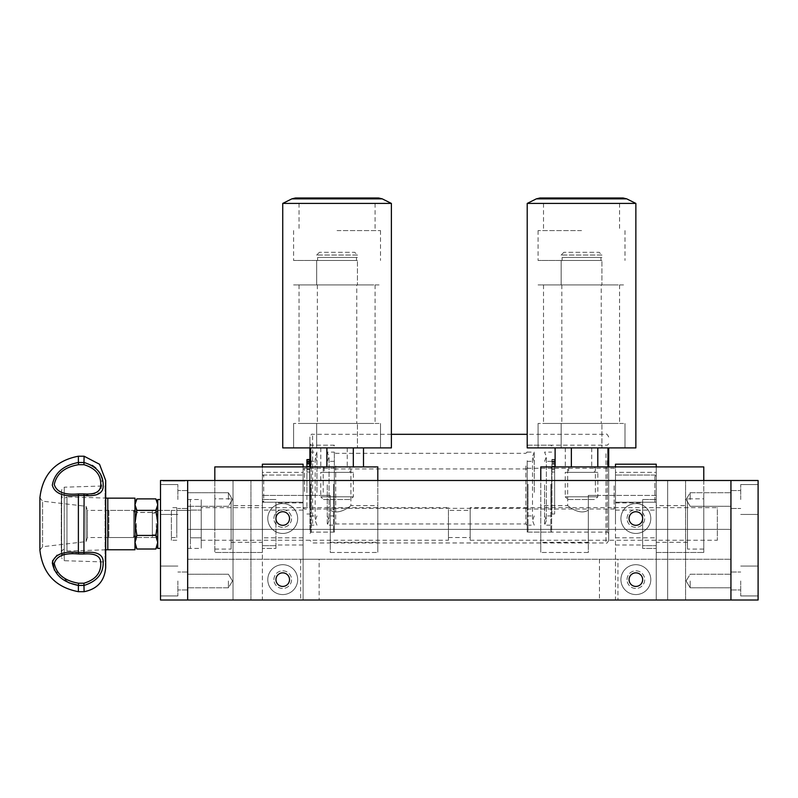 <?xml version="1.0" encoding="UTF-8"?>
<svg xmlns="http://www.w3.org/2000/svg" width="798" height="798" viewBox="0 0 798 798"><rect width="100%" height="100%" fill="white"/><g stroke="black" fill="none" stroke-linecap="round" stroke-linejoin="round"><path stroke-width="0.6" stroke-dasharray="3.99 2.99" d="M275.938 518.52A6.793 6.793 0 0 1 286.123 512.635A6.793 6.793 0 0 1 286.123 524.406A6.793 6.793 0 0 1 275.938 518.52A6.793 6.793 0 0 1 282.731 511.727A6.793 6.793 0 0 1 289.524 518.52A6.793 6.793 0 0 1 282.731 525.313A6.793 6.793 0 0 1 275.938 518.52M629.073 579.637A6.793 6.793 0 0 1 639.258 573.762A6.793 6.793 0 0 1 639.258 585.523A6.793 6.793 0 0 1 629.073 579.637A6.793 6.793 0 0 1 639.258 573.762A6.793 6.793 0 0 1 639.258 585.523A6.793 6.793 0 0 1 629.073 579.637M629.073 518.52A6.793 6.793 0 0 1 639.258 512.635A6.793 6.793 0 0 1 639.258 524.406A6.793 6.793 0 0 1 629.073 518.52A6.793 6.793 0 0 1 635.866 511.727A6.793 6.793 0 0 1 642.649 518.52A6.793 6.793 0 0 1 635.866 525.313A6.793 6.793 0 0 1 629.073 518.52M275.938 579.637A6.793 6.793 0 0 1 286.123 573.762A6.793 6.793 0 0 1 286.123 585.523A6.793 6.793 0 0 1 275.938 579.637A6.793 6.793 0 0 1 286.123 573.762A6.793 6.793 0 0 1 286.123 585.523A6.793 6.793 0 0 1 275.938 579.637M730.938 480.496L730.938 600.016L730.938 480.496L730.938 559.268L730.938 480.496L187.66 480.496L187.66 600.016L758.1 600.016L758.1 480.496L187.66 480.496L187.66 529.383L730.938 529.383L187.66 529.383L187.66 559.268L730.938 559.268L187.66 559.268L187.66 529.383L730.938 529.383L187.66 529.383L187.66 480.496L730.938 480.496M667.647 600.016L685.572 600.016L667.647 600.016L685.572 600.016L667.647 600.016L667.647 480.496L685.572 480.496L667.647 480.496L685.572 480.496L667.647 480.496L667.647 600.016M233.026 600.016L250.951 600.016L233.026 600.016L250.951 600.016L233.026 600.016L233.026 480.496L250.951 480.496L233.026 480.496L250.951 480.496L233.026 480.496L233.026 600.016M617.931 600.016L599.468 600.016L617.931 600.016L617.931 559.268L599.468 559.268L617.931 559.268M319.13 600.016L300.656 600.016L319.13 600.016L319.13 559.268L300.656 559.268L319.13 559.268M282.731 511.727A6.793 6.793 0 0 0 275.938 518.52A6.793 6.793 0 0 0 282.731 525.313A6.793 6.793 0 0 0 289.524 518.52A6.793 6.793 0 0 0 282.731 511.727M635.866 511.727A6.793 6.793 0 0 0 629.073 518.52A6.793 6.793 0 0 0 635.866 525.313A6.793 6.793 0 0 0 642.649 518.52A6.793 6.793 0 0 0 635.866 511.727M187.66 499.508L187.66 548.406L187.66 499.508L190.373 499.508L190.373 548.406L190.373 499.508L190.373 548.406L190.373 499.508L201.236 499.508L201.236 548.406L201.236 499.508M187.66 580.994L187.66 589.961L187.66 580.994M730.938 499.508L730.938 490.541L730.938 499.508M730.938 580.994L730.938 589.961L730.938 580.994M228.408 580.994L228.408 587.787L228.408 580.994M228.408 499.508L228.408 492.715L228.408 499.508M690.19 580.994L690.19 587.787L690.19 580.994M690.19 499.508L690.19 492.715L690.19 499.508M289.524 579.637A6.793 6.793 0 0 0 279.34 573.762A6.793 6.793 0 0 0 279.34 585.523A6.793 6.793 0 0 0 289.524 579.637M642.649 579.637A6.793 6.793 0 0 0 632.465 573.762A6.793 6.793 0 0 0 632.465 585.523A6.793 6.793 0 0 0 642.649 579.637M108.877 510.371L108.877 537.533L108.877 510.371L152.348 510.371L152.348 537.533L152.348 510.371M152.348 513.084L152.348 534.82L152.348 513.084L157.775 513.084L157.775 534.82L157.775 513.084M171.361 510.371L171.361 537.533L171.361 510.371L157.775 510.371L157.775 537.533L157.775 510.371L157.775 537.533L157.775 510.371L157.775 537.533L157.775 510.371L190.373 510.371L190.373 537.533L190.373 510.371L190.373 537.533L190.373 510.371L176.787 510.371L176.787 537.533L176.787 510.371M190.373 510.102L190.373 537.812L190.373 510.102L201.236 510.102L201.236 537.812L201.236 510.102L201.236 537.812L201.236 510.102L190.373 510.102L190.373 537.812L190.373 510.102M201.236 507.658L201.236 540.256L201.236 507.658L448.426 507.658L448.426 540.256L448.426 507.658M448.426 510.371L448.426 537.533L448.426 510.371L470.162 510.371L470.162 537.533L470.162 510.371M470.162 507.658L470.162 540.256L470.162 507.658L717.352 507.658L717.352 540.256L717.352 507.658M176.947 481.034L162.932 481.034L179.37 481.034L162.932 481.034L179.37 481.034L162.932 481.034L179.37 481.034L162.932 481.034L179.37 481.034L162.932 481.034L165.595 481.034L163.211 481.034L163.211 480.496L184.937 480.496L162.932 480.496L179.37 480.496L162.932 480.496L179.37 480.496L162.932 480.496L179.37 480.496L162.932 480.496L179.37 480.496L162.932 480.496L165.595 480.496L163.211 480.496L163.211 481.034L163.211 480.496L163.211 481.034L165.994 481.034L165.994 480.496L165.994 481.034L163.211 481.034L163.211 480.496L163.211 481.034L184.937 481.034L184.937 480.496L184.937 481.034L176.947 481.034L176.947 480.496M160.498 480.496L187.66 480.496L187.66 600.016L160.498 600.016L160.498 480.496M162.932 480.496L179.37 480.496L162.932 480.496L162.932 481.034L162.932 480.496L162.932 481.034L162.932 480.496L162.932 481.034L162.932 480.496L162.932 481.034L166.802 481.034L166.802 480.496M160.498 523.957L160.498 484.566L160.498 523.957M160.498 580.994L160.498 595.936L160.498 580.994M187.66 523.957L187.66 540.256L187.66 523.957M177.874 580.994L177.874 595.936L177.874 580.994M177.874 499.508L177.874 484.566L177.874 499.508M166.802 481.034L179.091 481.034L165.435 481.034L165.435 480.496L176.857 480.496L165.435 480.496L165.435 481.034L165.435 480.496L165.435 481.034L171.161 481.034L171.171 480.496L171.161 481.034L171.171 480.496L171.161 481.034L176.857 481.034L176.857 480.496L176.857 481.034L176.857 480.496L176.857 481.034L172.957 481.034L172.957 480.496L172.957 481.034L172.967 480.496L172.957 481.034L175.53 481.034L175.53 480.496L175.53 481.034L176.857 481.034L165.435 481.034L165.435 480.496L165.435 481.034L170.752 481.034L170.752 480.496M167.949 481.034L167.949 480.496L167.949 481.034M170.752 481.034L179.091 481.034L162.932 481.034L168.508 481.034L165.435 481.034L167.7 481.034L167.7 480.496M171.011 481.034L171.011 480.496L171.011 481.034M167.7 481.034L179.37 481.034L179.37 480.496L179.37 481.034L179.37 480.496L179.37 481.034L179.37 480.496L179.37 481.034L174.912 481.034L174.912 480.496L174.632 481.034L174.632 480.496L174.632 481.034L176.857 481.034L176.857 480.496L176.857 481.034L175.041 481.034L175.041 480.496L175.041 481.034L174.213 480.496L174.213 481.034L173.575 480.496L173.575 481.034L172.957 480.496L172.967 481.034L167.979 481.034L167.979 480.496L167.979 481.034L162.932 481.034M170.453 481.034L170.453 480.496M168.228 481.034L168.228 480.496L168.228 481.034M168.508 481.034L168.508 480.496L168.508 481.034M168.986 481.034L168.986 480.496L168.986 481.034M169.794 481.034L169.794 480.496L169.794 481.034M174.762 481.034L174.762 480.496L174.762 481.034M178.253 481.034L178.253 480.496L178.253 481.034M169.056 481.034L169.056 480.496M168.777 481.034L168.777 480.496M171.091 481.034L171.091 480.496M174.353 481.034L174.353 480.496M174.074 481.034L174.074 480.496M165.595 481.034L165.595 480.496M171.38 481.034L171.38 480.496M171.261 481.034L171.261 480.496M167.39 481.034L167.39 480.496M165.804 481.034L165.804 480.496M179.091 481.034L179.091 480.496L179.091 481.034M165.435 481.034L165.435 480.496M214.822 480.496L214.822 529.383L262.362 529.383L262.362 552.475L214.822 552.475L262.362 552.475L262.362 495.428L330.272 495.428L330.272 529.383L377.803 529.383L377.803 552.475L377.803 480.496L377.803 529.383L330.272 529.383L377.803 529.383L330.272 529.383L330.272 495.428L262.362 495.428L262.362 529.383L214.822 529.383L214.822 552.475L214.822 529.383L262.362 529.383L214.822 529.383L214.822 480.496L377.803 480.496L214.822 480.496L377.803 480.496L377.803 466.91L214.822 466.91L214.822 480.496L377.803 480.496M262.362 505.623L262.362 542.291L262.362 505.623L231.121 505.623L231.121 542.291L231.121 505.623M330.272 552.475L377.803 552.475L330.272 552.475L330.272 529.383L330.272 552.475M323.21 466.91L350.911 466.91L323.21 466.91L323.21 495.428L330.272 495.428L323.21 495.428M214.822 498.83L214.822 549.084L214.822 498.83L231.121 498.83L231.121 549.084L231.121 498.83M377.803 505.623L377.803 542.291L377.803 505.623L350.911 505.623L350.911 466.91M330.272 510.151L330.272 542.291L330.272 510.151C339.18 515.997 351.19 505.413 350.911 505.623C351.22 505.373 339.22 516.007 330.272 510.151C339.18 515.997 351.19 505.413 350.911 505.623C351.22 505.373 339.22 516.007 330.272 510.151L330.272 495.428L330.272 510.151M262.362 502.221L275.938 502.221L275.938 545.682L275.938 502.221L262.362 502.221L262.362 548.406L262.362 475.059L262.362 502.221L303.1 502.221L303.1 475.059L303.1 502.221L303.1 475.059L303.1 502.221L263.719 502.221L263.719 475.059L263.719 502.221L262.362 500.865L262.362 476.416L262.362 500.865M275.938 545.682L262.362 545.682L275.938 545.682L275.938 548.406L262.362 548.406L275.938 548.406L275.938 545.682M275.938 499.508L262.362 499.508L275.938 499.508M275.938 523.957L275.938 502.9L275.938 523.957M262.362 523.957L262.362 510.102L262.362 523.957M303.1 523.957L303.1 502.9L303.1 523.957M157.775 499.508L157.775 548.406M171.361 523.957L171.361 540.256L171.361 523.957M176.787 530.201L176.787 507.658L176.787 530.201M187.66 530.201L187.66 507.658L187.66 530.201M136.388 523.398L136.388 535.498L136.388 523.398M156.278 523.398L156.278 535.498L156.278 523.398M155.839 549.014L157.775 543.278L155.839 537.533L157.775 525.004L155.839 512.476L136.897 512.476L134.962 505.683L136.897 498.89M155.839 512.476L157.775 505.683L155.839 498.89M136.897 549.014L134.962 543.278L136.897 537.533L134.962 525.004L136.897 512.476M155.839 537.533L136.897 537.533M134.962 523.298L134.962 537.533L134.962 523.298M134.962 525.004L134.962 502.221L134.962 525.004M157.775 525.004L157.775 502.221L157.775 525.004M157.705 523.298L157.705 537.533L157.705 523.298M134.962 534.82L133.605 537.533L87.421 537.533L86.064 541.613L42.583 546.73L39.9 550.121L39.9 497.782L42.583 501.184L42.583 546.73L42.583 501.184L86.064 506.301L86.064 541.613L86.064 506.301L87.421 510.371L87.421 537.533L87.421 510.371L133.605 510.371L133.605 537.533L133.605 510.371L134.962 513.084L134.962 534.82L134.962 513.084M78.384 591.697L78.553 583.218C64.688 580.864 56.588 574.261 54.264 563.408C56.548 555.837 64.648 552.695 78.553 553.992L83.93 553.992C95.331 553.144 100.937 556.276 100.748 563.378C100.977 573.154 95.371 579.767 83.93 583.218L84.099 585.423C96.987 581.353 103.351 573.642 103.181 562.301C103.381 554.57 97.017 551.278 84.099 552.425L78.384 552.435L78.384 495.488C63.162 496.905 54.473 493.423 52.319 485.044C54.583 472.935 63.271 465.414 78.384 462.481L78.384 456.217M78.553 553.992L78.384 552.435L57.127 555.169M54.374 570.151L68.927 582.839M105.077 485.922L105.077 561.982L105.077 485.922L105.695 480.496L105.695 567.418L105.077 561.982L64.249 560.705L64.249 487.199L105.077 485.922M78.384 585.423L84.099 585.423L84.099 591.697M78.384 495.488L78.553 493.912C64.688 495.199 56.588 492.087 54.264 484.556C56.548 473.673 64.648 467.049 78.553 464.685L83.93 464.685C95.331 468.107 100.937 474.71 100.748 484.516C100.977 491.618 95.371 494.75 83.93 493.912L83.93 553.992M84.099 495.488L100.787 492.625L102.134 478.561M100.757 474.9L95.82 468.037M92.349 465.394L84.099 462.491L84.099 456.217M61.616 489.912L61.616 557.992L61.616 489.912L64.249 487.199L64.249 560.705L61.616 557.992M61.616 494.161L61.616 553.752L61.616 494.161C61.645 498.511 63.431 499.418 66.962 496.875L66.962 551.039L66.962 496.875L105.695 498.082M107.8 549.762L107.8 498.151M134.962 549.762L134.962 498.151M78.384 462.491L78.553 464.685M83.93 464.685L84.099 462.491M703.776 480.496L703.776 529.383L656.235 529.383L656.235 552.475L703.776 552.475L656.235 552.475L656.235 495.428L588.326 495.428L588.326 529.383L540.785 529.383L540.785 552.475L540.785 466.91L703.776 466.91L703.776 480.496L540.785 480.496L540.785 529.383L588.326 529.383L540.785 529.383L588.326 529.383L588.326 495.428L656.235 495.428L656.235 529.383L703.776 529.383L703.776 552.475L703.776 529.383L656.235 529.383L703.776 529.383L703.776 480.496L540.785 480.496M656.235 505.623L656.235 542.291L656.235 505.623L687.477 505.623L687.477 542.291L687.477 505.623M588.326 552.475L540.785 552.475L588.326 552.475L588.326 529.383L588.326 552.475M595.388 466.91L567.677 466.91L595.388 466.91L595.388 495.428L588.326 495.428L595.388 495.428M703.776 498.83L703.776 549.084L703.776 498.83L687.477 498.83L687.477 549.084L687.477 498.83M540.785 505.623L540.785 542.291L540.785 505.623L567.677 505.623L567.677 466.91M588.326 510.151L588.326 542.291L588.326 510.151C579.408 515.997 567.408 505.413 567.677 505.623C567.378 505.373 579.368 516.007 588.326 510.151C579.408 515.997 567.408 505.413 567.677 505.623C567.378 505.373 579.368 516.007 588.326 510.151L588.326 495.428L588.326 510.151M656.235 502.221L656.235 548.406L656.235 475.059L656.235 502.221L642.649 502.221L642.649 545.682L656.235 545.682L642.649 545.682L642.649 548.406L656.235 548.406L642.649 548.406L642.649 502.221L656.235 502.221L615.487 502.221L615.487 475.059L615.487 502.221L615.487 475.059L615.487 502.221L654.879 502.221L654.879 475.059L654.879 502.221L656.235 500.865L656.235 476.416L656.235 500.865M642.649 499.508L656.235 499.508L642.649 499.508L642.649 502.221L642.649 499.508M642.649 523.957L642.649 502.9L642.649 523.957M656.235 523.957L656.235 510.102L656.235 523.957M615.487 523.957L615.487 502.9L615.487 523.957M758.1 499.508L758.1 484.566L758.1 499.508M758.1 580.994L758.1 595.936L758.1 580.994M740.714 580.994L740.714 595.936L740.714 580.994M740.714 499.508L740.714 484.566L740.714 499.508M273.904 518.52A8.828 8.828 0 0 1 287.14 510.88A8.828 8.828 0 0 1 287.14 526.171A8.828 8.828 0 0 1 273.904 518.52A8.828 8.828 0 0 1 287.14 510.88A8.828 8.828 0 0 1 287.14 526.171A8.828 8.828 0 0 1 273.904 518.52M273.904 579.637A8.828 8.828 0 0 1 287.14 571.996A8.828 8.828 0 0 1 287.14 587.288A8.828 8.828 0 0 1 273.904 579.637A8.828 8.828 0 0 1 287.14 571.996A8.828 8.828 0 0 1 287.14 587.288A8.828 8.828 0 0 1 273.904 579.637M303.1 466.91L303.1 600.016L303.1 472.346L262.362 472.346L262.362 600.016L303.1 600.016L262.362 600.016L262.362 472.346L303.1 472.346L303.1 464.197L262.362 464.197L262.362 472.346L262.362 466.91M267.789 518.52A14.943 14.943 0 0 1 290.203 505.583A14.943 14.943 0 0 1 290.203 531.458A14.943 14.943 0 0 1 267.789 518.52A14.943 14.943 0 0 1 290.203 505.583A14.943 14.943 0 0 1 290.203 531.458A14.943 14.943 0 0 1 267.789 518.52M267.789 579.637A14.943 14.943 0 0 1 290.203 566.7A14.943 14.943 0 0 1 290.203 592.575A14.943 14.943 0 0 1 267.789 579.637A14.943 14.943 0 0 1 290.203 566.7A14.943 14.943 0 0 1 290.203 592.575A14.943 14.943 0 0 1 267.789 579.637M627.038 518.52A8.828 8.828 0 0 1 640.275 510.88A8.828 8.828 0 0 1 640.275 526.171A8.828 8.828 0 0 1 627.038 518.52A8.828 8.828 0 0 1 640.275 510.88A8.828 8.828 0 0 1 640.275 526.171A8.828 8.828 0 0 1 627.038 518.52M627.038 579.637A8.828 8.828 0 0 1 640.275 571.996A8.828 8.828 0 0 1 640.275 587.288A8.828 8.828 0 0 1 627.038 579.637A8.828 8.828 0 0 1 640.275 571.996A8.828 8.828 0 0 1 640.275 587.288A8.828 8.828 0 0 1 627.038 579.637M656.235 466.91L656.235 600.016L656.235 472.346L615.487 472.346L615.487 600.016L656.235 600.016L615.487 600.016L615.487 472.346L656.235 472.346L656.235 464.197L615.487 464.197L615.487 472.346L615.487 466.91M620.924 518.52A14.943 14.943 0 0 1 643.328 505.583A14.943 14.943 0 0 1 643.328 531.458A14.943 14.943 0 0 1 620.924 518.52A14.943 14.943 0 0 1 643.328 505.583A14.943 14.943 0 0 1 643.328 531.458A14.943 14.943 0 0 1 620.924 518.52M620.924 579.637A14.943 14.943 0 0 1 643.328 566.7A14.943 14.943 0 0 1 643.328 592.575A14.943 14.943 0 0 1 620.924 579.637A14.943 14.943 0 0 1 643.328 566.7A14.943 14.943 0 0 1 643.328 592.575A14.943 14.943 0 0 1 620.924 579.637M357.434 447.897L316.686 447.897L357.434 447.897L316.686 447.897L357.434 447.897L357.434 423.449L357.434 447.897M353.315 447.897L310.631 447.897L353.315 447.897M357.434 423.449L316.686 423.449L357.434 423.449M356.756 423.449L317.365 423.449L356.756 423.449L356.756 284.916L317.365 284.916L356.756 284.916M357.434 284.916L316.686 284.916L357.434 284.916L316.686 284.916L357.434 284.916L357.434 260.467L357.434 284.916M357.434 260.467L316.686 260.467L357.434 260.467M356.477 260.467L317.634 260.467L356.477 260.467L356.477 257.475L317.634 257.475L356.477 257.475M357.434 257.475L316.686 257.475L357.434 257.475L357.434 255.031L316.686 255.031L357.434 255.031L354.711 252.318L319.399 252.318L354.711 252.318M353.315 466.91L310.631 466.91L353.315 466.91M347.23 447.897L347.23 466.91M320.806 447.897L320.806 466.91M323.479 499.508L350.641 499.508L323.479 499.508L320.756 496.795L353.354 496.795L320.756 496.795L320.756 472.346L353.354 472.346L353.354 496.795L350.641 499.508M353.354 472.346L320.756 472.346M349.963 472.346L324.158 472.346L349.963 472.346L349.963 466.91L324.158 466.91L349.963 466.91M379.08 423.449L293.594 423.449L379.08 423.449M379.08 447.897L293.594 447.897L379.08 447.897M282.731 447.897L391.389 447.897M282.731 203.42L391.389 203.42L282.731 203.42M379.08 284.916L293.594 284.916L379.08 284.916M373.823 284.916L299.031 284.916L373.823 284.916M373.823 423.449L299.031 423.449L373.823 423.449M352.676 284.916L293.594 284.916L352.676 284.916M352.676 260.467L293.594 260.467L352.676 260.467M365.743 447.897L293.594 447.897L365.743 447.897M365.743 423.449L293.594 423.449L365.743 423.449M337.055 230.582L380.516 230.582L337.055 230.582M615.487 486.012L615.487 507.658L615.487 486.012M614.131 485.822L614.131 509.014L614.131 485.822M554.64 491.458L554.64 468.266L554.64 491.458M554.64 491.329L554.64 469.214L554.64 491.329M551.657 491.329L551.657 469.214L551.657 491.329M551.657 491.458L551.657 468.266L551.657 491.458M527.209 491.458L527.209 468.266L527.209 491.458M527.209 491.359L527.209 468.945L527.209 491.359M334.342 491.359L334.342 468.945L334.342 491.359M334.342 491.458L334.342 468.266L334.342 491.458M309.893 491.458L309.893 468.266L309.893 491.458M309.893 491.329L309.893 469.214L309.893 491.329M306.911 491.329L306.911 469.214L306.911 491.329M306.911 491.458L306.911 468.266L306.911 491.458M304.467 491.458L304.467 468.266L304.467 491.458M303.1 491.269L303.1 469.623L303.1 491.269M311.25 460.715L311.25 532.106L311.25 460.715M334.342 460.715L334.342 532.106L334.342 460.715M309.893 517.433L309.893 437.025L309.893 517.433M608.694 459.848L608.694 540.256L608.694 459.848M607.338 460.715L607.338 532.106L607.338 460.715M527.209 460.715L527.209 532.106L527.209 460.715M527.209 465.084L527.209 525.313L527.209 465.084M335.699 465.952L335.699 523.957L335.699 465.952M525.852 465.952L525.852 523.957L525.852 465.952M334.342 512.196L334.342 451.967L334.342 512.196M316.956 492.356L316.956 452.107L316.956 492.356M316.956 491.418L316.956 461.344L316.956 491.418M309.893 485.862L309.893 515.937L309.893 485.862M334.342 485.862L334.342 515.937L334.342 485.862M327.28 485.862L327.28 515.937L327.28 485.862M309.893 486.481L309.893 509.832L309.893 486.481M334.342 486.481L334.342 509.832L334.342 486.481M327.28 484.925L327.28 525.174L327.28 484.925M309.893 484.925L309.893 525.174L309.893 484.925M334.342 484.925L334.342 525.174L334.342 484.925M309.893 484.296L309.893 531.288L309.893 484.296M334.342 484.296L334.342 531.288L334.342 484.296M534.271 492.356L534.271 452.107L534.271 492.356M534.271 491.418L534.271 461.344L534.271 491.418M527.209 485.862L527.209 515.937L527.209 485.862M551.657 485.862L551.657 515.937L551.657 485.862M544.595 485.862L544.595 515.937L544.595 485.862M527.209 486.481L527.209 509.832L527.209 486.481M551.657 486.481L551.657 509.832L551.657 486.481M544.595 484.925L544.595 525.174L544.595 484.925M527.209 484.925L527.209 525.174L527.209 484.925M551.657 484.925L551.657 525.174L551.657 484.925M527.209 484.296L527.209 531.288L527.209 484.296M551.657 484.296L551.657 531.288L551.657 484.296M554.64 469.344L554.64 514.022L554.64 459.818L554.64 508.067L554.64 469.214L551.927 469.344L551.927 459.638L551.927 514.022L551.927 469.344M554.64 469.473L551.927 469.473M554.64 459.818L551.927 459.818M551.927 459.638L554.64 459.638L551.927 459.668M554.64 464.546L554.64 467.179L554.64 464.546M554.64 463.538L554.64 466.162L554.64 463.538M551.927 464.546L551.927 467.179L551.927 464.546M551.927 463.538L551.927 466.162L551.927 463.538M309.624 469.344L309.624 508.067L309.624 469.214L306.911 469.344L306.911 459.818L306.911 508.067L306.911 469.344M309.624 469.473L306.911 469.473M309.624 459.439L309.624 466.91M306.911 459.439L306.911 466.91M309.624 464.546L309.624 467.179L309.624 464.546M309.624 463.538L309.624 466.162L309.624 463.538M306.911 464.546L306.911 467.179L306.911 464.546M306.911 463.538L306.911 466.162L306.911 463.538M601.911 447.897L561.164 447.897L601.911 447.897L561.164 447.897L601.911 447.897L601.911 423.449L601.911 447.897M597.792 447.897L555.109 447.897L597.792 447.897M601.911 423.449L561.164 423.449L601.911 423.449M601.233 423.449L561.842 423.449L601.233 423.449L601.233 284.916L561.842 284.916L601.233 284.916M601.911 284.916L561.164 284.916L601.911 284.916L561.164 284.916L601.911 284.916L601.911 260.467L601.911 284.916M601.911 260.467L561.164 260.467L601.911 260.467M600.954 260.467L562.111 260.467L600.954 260.467L600.954 257.475L562.111 257.475L600.954 257.475M601.911 257.475L561.164 257.475L601.911 257.475L601.911 255.031L561.164 255.031L601.911 255.031L599.188 252.318L563.877 252.318L599.188 252.318M597.792 466.91L555.109 466.91L597.792 466.91M591.707 447.897L591.707 466.91M565.283 447.897L565.283 466.91M567.957 499.508L595.118 499.508L567.957 499.508L565.233 496.795L597.832 496.795L565.233 496.795L565.233 472.346L597.832 472.346L597.832 496.795L595.118 499.508M597.832 472.346L565.233 472.346M594.44 472.346L568.635 472.346L594.44 472.346L594.44 466.91L568.635 466.91L594.44 466.91M623.557 423.449L538.071 423.449L623.557 423.449M623.557 447.897L538.071 447.897L623.557 447.897M527.209 447.897L635.866 447.897M527.209 203.42L635.866 203.42L527.209 203.42M623.557 284.916L538.071 284.916L623.557 284.916M618.3 284.916L543.508 284.916L618.3 284.916M618.3 423.449L543.508 423.449L618.3 423.449M597.153 284.916L538.071 284.916L597.153 284.916M597.153 260.467L538.071 260.467L597.153 260.467M610.221 447.897L538.071 447.897L610.221 447.897M610.221 423.449L538.071 423.449L610.221 423.449M581.533 230.582L538.071 230.582L581.533 230.582M169.296 481.034L169.296 480.496M83.93 583.218L78.553 583.218M78.384 495.478L84.099 495.478M83.93 493.912L78.553 493.912M291.878 198.852L382.242 198.852M312.607 523.548L312.607 434.312L312.607 523.548M605.981 453.733L605.981 542.969L605.981 453.733M310.711 486.571L310.711 509.014L310.711 486.571M333.524 486.571L333.524 509.014L333.524 486.571M310.711 484.216L310.711 532.106L310.711 484.216M333.524 484.216L333.524 532.106L333.524 484.216M528.017 486.571L528.017 509.014L528.017 486.571M550.839 486.571L550.839 509.014L550.839 486.571M528.017 484.216L528.017 532.106L528.017 484.216M550.839 484.216L550.839 532.106L550.839 484.216M554.64 461.763L551.927 461.763M554.64 463.658L551.927 463.658M554.64 466.78L551.927 466.78M554.64 472.037L551.927 472.037M554.64 468.546L551.927 468.546M554.64 464.157L551.927 464.157M554.64 461.144L551.927 461.144M309.624 472.037L306.911 472.037M309.624 468.546L306.911 468.546M309.624 464.157L306.911 464.157M309.624 461.144L306.911 461.144M309.624 459.668L306.911 459.668M536.356 198.852L626.719 198.852M232.487 580.994L228.408 574.211L187.66 574.211L228.408 574.211L232.487 580.994L228.408 587.787L187.66 587.787L228.408 587.787L232.487 580.994M232.487 499.508L228.408 492.715L187.66 492.715L228.408 492.715L232.487 499.508L228.408 506.301L187.66 506.301L228.408 506.301L232.487 499.508M686.11 580.994L690.19 587.787L730.938 587.787L690.19 587.787L686.11 580.994L690.19 574.211L730.938 574.211L690.19 574.211L686.11 580.994M686.11 499.508L690.19 506.301L730.938 506.301L690.19 506.301L686.11 499.508L690.19 492.715L730.938 492.715L690.19 492.715L686.11 499.508M300.656 559.268L300.656 600.016M599.468 559.268L599.468 600.016M250.951 600.016L250.951 480.496L250.951 600.016M685.572 600.016L685.572 480.496L685.572 600.016M108.877 537.533L152.348 537.533M152.348 534.82L157.775 534.82M171.361 537.533L176.787 537.533M190.373 537.812L201.236 537.812L190.373 537.812M201.236 540.256L448.426 540.256M448.426 537.533L470.162 537.533M470.162 540.256L717.352 540.256M187.66 572.036L177.874 572.036L187.66 572.036M187.66 589.961L177.874 589.961L187.66 589.961M177.874 566.061L160.498 566.061L177.874 566.061M177.874 595.936L160.498 595.936L177.874 595.936M187.66 490.541L177.874 490.541L187.66 490.541M187.66 508.476L177.874 508.476L187.66 508.476M177.874 484.566L160.498 484.566L177.874 484.566M177.874 514.451L160.498 514.451L177.874 514.451M176.787 507.658L171.361 507.658M176.787 540.256L171.361 540.256M231.121 542.291L262.362 542.291M214.822 549.084L231.121 549.084M330.272 542.291L377.803 542.291M303.1 502.9L275.938 502.9M303.1 545.004L275.938 545.004M303.1 510.102L262.362 510.102M303.1 537.812L262.362 537.812M187.66 548.406L201.236 548.406M157.775 510.371L156.278 512.406L136.388 512.406L134.962 510.371M157.775 537.533L156.278 535.498L136.388 535.498L134.962 537.533M105.695 549.822L66.962 551.039C64.379 548.575 62.483 549.024 61.296 552.396L61.616 553.752M61.296 495.518L61.296 552.396L61.296 495.518M687.477 542.291L656.235 542.291M703.776 549.084L687.477 549.084M588.326 542.291L540.785 542.291M615.487 545.004L642.649 545.004M615.487 502.9L642.649 502.9M615.487 537.812L656.235 537.812M615.487 510.102L656.235 510.102M730.938 589.961L740.714 589.961L730.938 589.961M730.938 572.036L740.714 572.036L730.938 572.036M740.714 595.936L758.1 595.936L740.714 595.936M740.714 566.061L758.1 566.061L740.714 566.061M730.938 508.476L740.714 508.476L730.938 508.476M730.938 490.541L740.714 490.541L730.938 490.541M740.714 514.451L758.1 514.451L740.714 514.451M740.714 484.566L758.1 484.566L740.714 484.566M262.362 475.059L303.1 475.059L263.719 475.059L262.362 476.416M656.235 476.416L654.879 475.059L615.487 475.059L656.235 475.059M316.686 423.449L316.686 447.897L316.686 423.449M317.365 284.916L317.365 423.449M316.686 260.467L316.686 284.916L316.686 260.467M317.634 257.475L317.634 260.467M319.399 252.318L316.686 255.031L316.686 257.475M324.158 466.91L324.158 472.346M293.594 423.449L293.594 447.897L293.594 423.449M380.516 423.449L380.516 447.897L380.516 423.449M293.594 230.582L293.594 260.467M380.516 230.582L380.516 260.467M299.031 284.916L299.031 423.449M375.09 284.916L375.09 423.449M299.031 203.42L299.031 230.582M375.09 203.42L375.09 230.582M554.64 509.014L614.131 509.014L615.487 507.658M554.64 468.266L614.131 468.266L615.487 469.623M527.209 509.014L551.657 509.014M527.209 468.266L551.657 468.266M334.342 508.336L527.209 508.336M334.342 468.945L527.209 468.945M309.893 509.014L334.342 509.014M309.893 468.266L334.342 468.266M303.1 507.658L304.467 509.014L306.911 509.014M303.1 469.623L304.467 468.266L306.911 468.266M334.342 445.174L311.25 445.174L309.893 443.818M334.342 532.106L311.25 532.106L309.893 533.463M608.694 437.025C607.418 434.421 606.51 433.514 605.981 434.312L527.209 434.312M391.389 434.312L312.607 434.312C311.948 433.623 311.04 434.531 309.893 437.025M608.694 540.256C607.547 542.75 606.64 543.657 605.981 542.969L312.607 542.969L309.893 540.256M608.694 443.818L607.338 445.174L527.209 445.174M608.694 533.463L607.338 532.106L527.209 532.106M527.209 451.967L525.852 453.324L335.699 453.324L334.342 451.967M527.209 525.313L525.852 523.957L335.699 523.957L334.342 525.313M309.893 452.107L316.956 452.107L315.19 456.725L315.19 520.555L316.956 525.174L309.893 525.174M309.893 461.344L316.956 461.344L315.19 456.725L315.19 520.555L316.956 515.937L309.893 515.937M334.342 461.344L327.28 461.344L329.045 456.725L327.28 452.107L334.342 452.107M334.342 515.937L327.28 515.937L329.045 520.555L329.045 456.725L329.045 520.555L327.28 525.174L334.342 525.174M334.342 509.832L333.524 509.014L310.711 509.014L309.893 509.832M334.342 467.448L333.524 468.266L310.711 468.266L309.893 467.448M334.342 531.288L333.524 532.106L310.711 532.106L309.893 531.288M334.342 445.992L333.524 445.174L310.711 445.174L309.893 445.992M527.209 452.107L534.271 452.107L532.505 456.725L532.505 520.555L534.271 525.174L527.209 525.174M527.209 461.344L534.271 461.344L532.505 456.725L532.505 520.555L534.271 515.937L527.209 515.937M551.657 461.344L544.595 461.344L546.361 456.725L544.595 452.107L551.657 452.107M551.657 515.937L544.595 515.937L546.361 520.555L546.361 456.725L546.361 520.555L544.595 525.174L551.657 525.174M551.657 509.832L550.839 509.014L528.017 509.014L527.209 509.832M551.657 467.448L550.839 468.266L528.017 468.266L527.209 467.448M551.657 531.288L550.839 532.106L528.017 532.106L527.209 531.288M551.657 445.992L550.839 445.174L528.017 445.174L527.209 445.992M554.64 514.022L551.927 514.022M554.64 459.439L551.927 459.439M554.64 461.543L551.927 461.543M554.64 466.162L551.927 466.162M554.64 462.561L551.927 462.561M554.64 467.179L551.927 467.179M309.624 514.022L306.911 514.022M309.624 461.543L306.911 461.543M309.624 466.162L306.911 466.162M309.624 462.561L306.911 462.561M309.624 467.179L306.911 467.179M561.164 423.449L561.164 447.897L561.164 423.449M561.842 284.916L561.842 423.449M561.164 260.467L561.164 284.916L561.164 260.467M562.111 257.475L562.111 260.467M563.877 252.318L561.164 255.031L561.164 257.475M568.635 466.91L568.635 472.346M538.071 423.449L538.071 447.897L538.071 423.449M624.994 423.449L624.994 447.897L624.994 423.449M538.071 230.582L538.071 260.467M624.994 230.582L624.994 260.467M543.508 284.916L543.508 423.449M619.567 284.916L619.567 423.449M543.508 203.42L543.508 230.582M619.567 203.42L619.567 230.582"/><path stroke-width="1.2" d="M187.66 600.016L730.938 600.016L730.938 480.496L730.938 600.016L758.1 600.016L758.1 480.496L187.66 480.496L187.66 600.016L187.66 480.496L160.498 480.496L160.498 600.016L187.66 600.016M289.524 518.52A6.793 6.793 0 0 0 279.34 512.635A6.793 6.793 0 0 0 279.34 524.406A6.793 6.793 0 0 0 289.524 518.52M642.649 579.637A6.793 6.793 0 0 0 632.465 573.762A6.793 6.793 0 0 0 632.465 585.523A6.793 6.793 0 0 0 642.649 579.637M642.649 518.52A6.793 6.793 0 0 0 632.465 512.635A6.793 6.793 0 0 0 632.465 524.406A6.793 6.793 0 0 0 642.649 518.52M289.524 579.637A6.793 6.793 0 0 0 279.34 573.762A6.793 6.793 0 0 0 279.34 585.523A6.793 6.793 0 0 0 289.524 579.637M377.803 480.496L377.803 466.91L214.822 466.91L214.822 480.496M160.498 548.406L157.775 548.406L157.775 499.508L160.498 499.508M157.775 502.221L155.839 498.89L136.897 498.89L134.962 502.221M136.897 498.89L134.962 504.635L136.897 510.371L155.839 510.371L157.775 504.635L155.839 498.89M155.839 510.371L157.775 522.909L155.839 535.438L136.897 535.438L134.962 522.909L136.897 510.371M136.897 535.438L134.962 542.231L136.897 549.014L134.962 545.682M155.839 535.438L157.775 542.231L155.839 549.014L136.897 549.014M155.839 549.014L157.775 545.682M78.384 495.488C63.271 496.905 54.583 493.463 52.319 485.164C54.473 473.034 63.162 465.473 78.384 462.481L78.553 464.685C64.688 467.039 56.588 473.653 54.264 484.496C56.548 492.077 64.648 495.209 78.553 493.912L83.93 493.912C95.331 494.76 100.937 491.638 100.748 484.536C100.977 474.76 95.371 468.137 83.93 464.685L84.099 456.217L78.384 456.217C55.391 460.665 42.563 474.521 39.9 497.782L39.9 550.121C42.563 573.393 55.391 587.248 78.384 591.697L78.384 585.423C63.271 582.49 54.583 574.969 52.319 562.869C54.473 554.48 63.162 550.999 78.384 552.425L78.553 553.992C64.688 552.705 56.588 555.827 54.264 563.358C56.548 574.231 64.648 580.854 78.553 583.218L83.93 583.218C95.331 579.807 100.937 573.193 100.748 563.388C100.977 556.286 95.371 553.154 83.93 553.992L84.099 495.478L78.384 495.478L78.384 552.425L84.099 552.435C96.987 551.268 103.351 554.56 103.181 562.311C103.381 573.612 97.017 581.323 84.099 585.423L78.384 585.423L78.553 583.218M57.127 555.169L52.488 560.984L54.374 570.151M68.927 582.839L78.384 585.423M78.384 456.217L78.384 462.491L84.099 462.491C96.987 466.561 103.351 474.261 103.181 485.603C103.381 493.344 97.017 496.635 84.099 495.488M84.099 456.217L99.511 464.246L105.695 480.496L105.695 567.418C104.608 580.954 97.416 589.044 84.099 591.697L83.93 583.218M102.134 478.561L100.757 474.9M95.82 468.037L92.349 465.394M105.695 498.082L107.8 498.151L107.8 549.762L105.695 549.822M107.8 498.151L134.962 498.151L134.962 549.762L107.8 549.762M78.384 495.478L78.553 493.912M83.93 493.912L84.099 495.478M703.776 480.496L703.776 466.91L540.785 466.91L540.785 480.496M262.362 466.91L262.362 464.197L303.1 464.197L303.1 466.91M615.487 466.91L615.487 464.197L656.235 464.197L656.235 466.91M326.891 447.897L326.891 466.91M353.315 447.897L353.315 466.91M363.489 447.897L363.489 466.91M310.631 447.897L310.631 466.91M291.878 198.852L382.242 198.852L391.389 203.42L391.389 447.897L282.731 447.897L282.731 203.42L391.389 203.42L282.731 203.42L291.878 198.852L295.519 197.984L378.601 197.984L295.519 197.984M309.893 447.897L309.893 466.91L309.893 447.897M608.694 466.91L608.694 447.897L608.694 466.91M309.624 466.91L309.624 459.818L306.911 459.818L309.624 459.439L306.911 459.638M306.911 466.91L306.911 459.818M571.358 447.897L571.358 466.91M597.792 447.897L597.792 466.91M607.966 447.897L607.966 466.91M555.109 447.897L555.109 466.91M536.356 198.852L626.719 198.852L635.866 203.42L635.866 447.897L527.209 447.897L527.209 203.42L635.866 203.42L527.209 203.42L536.356 198.852L539.997 197.984L623.068 197.984L539.997 197.984M83.93 553.992L78.553 553.992M84.099 462.491L78.384 462.491M83.93 464.685L78.553 464.685M309.624 461.763L306.911 461.763M309.624 463.658L306.911 463.658M309.624 466.78L306.911 466.78M84.099 591.697L78.384 591.697M382.242 198.852L378.601 197.984M527.209 434.312L391.389 434.312M626.719 198.852L623.068 197.984"/></g></svg>

